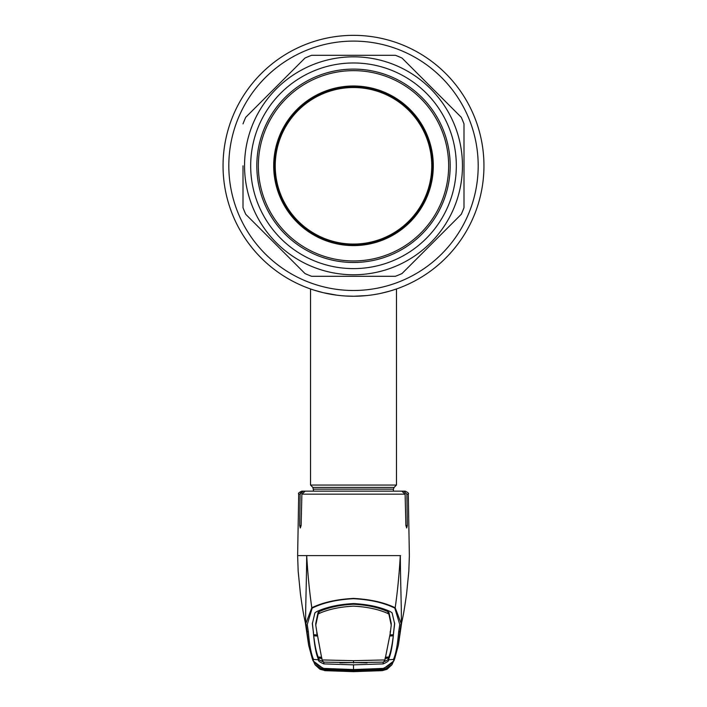 <?xml version="1.0" encoding="UTF-8"?>
<svg xmlns="http://www.w3.org/2000/svg" width="707" height="707" viewBox="0 0 707 707"><rect width="100%" height="100%" fill="white"/><g stroke="black" fill="none" stroke-linecap="round" stroke-linejoin="round"><path stroke-width="1.06" d="M384.67 292.468L387.224 291.805M374.277 294.58L372.28 294.881M325.635 293.228L323.408 292.725M320.757 292.071L319.741 291.797M345.414 295.994L353.491 296.242M353.747 296.242L366.288 295.614M370.945 295.075L370.026 295.19M380.207 293.485L381.807 293.131M223.05 165.8A130.45 130.45 0 0 0 353.5 296.242A130.45 130.45 0 0 0 483.95 165.8A130.45 130.45 0 0 0 353.5 35.35A130.45 130.45 0 0 0 223.05 165.8A130.45 130.45 0 0 0 353.5 296.242A130.45 130.45 0 0 0 483.95 165.8M313.599 491.144L312.883 487.415L310.532 485.064L396.468 485.064L396.468 288.96L391.369 290.621M389.195 291.266L380.79 293.361M336.974 295.19L323.099 292.654L313.828 290.064M315.64 290.63L320.298 291.947M275.235 165.8A78.265 78.265 0 0 0 353.5 244.065A78.265 78.265 0 0 0 431.765 165.8A78.265 78.265 0 0 0 353.5 87.527A78.265 78.265 0 0 0 275.235 165.8M432.693 165.8A79.193 79.193 0 0 1 353.5 244.984A79.193 79.193 0 0 1 274.307 165.8A79.193 79.193 0 0 1 353.5 86.608A79.193 79.193 0 0 1 432.693 165.8M394.824 608.126C383.874 602.726 370.097 599.58 353.5 598.696C336.903 599.58 323.126 602.726 312.176 608.126L307.236 624.537L308.349 631.996C309.445 645.111 311.186 654.267 313.581 659.463C312.308 661.487 315.693 664.465 323.744 668.407L353.5 669.556L383.256 668.407C391.307 664.465 394.692 661.487 393.419 659.463C395.814 654.267 397.555 645.111 398.651 631.996L399.764 624.528L394.824 608.126A1.538 1.025 -67 0 0 395.186 607.755C397.484 591.971 399.19 574.588 400.303 555.605L298.487 555.605M312.759 491.144L303.259 491.144L300.113 494.166L299.68 525.548L300.289 527.979L301.111 525.548L301.88 494.166L305.168 491.144L401.832 491.144L405.12 494.166L405.889 525.548L406.711 527.979L407.32 525.548L406.887 494.166L403.741 491.144L396.494 491.144M312.176 608.126A1.538 1.025 -113 0 1 311.814 607.755C309.516 591.971 307.81 574.588 306.697 555.605C306.423 590.46 304.885 622.973 306.069 625.783L305.406 623.044C303.559 614.286 303.153 612.934 300.44 594.074L298.177 571.256L297.638 555.605L298.708 494.166C297.947 493.433 298.973 492.434 301.783 491.144L308.791 491.144M306.679 628.603L306.166 626.34M323.841 662.097C319.493 660.329 317.761 659.039 318.627 658.217L318.601 659.755L313.581 659.463A1.538 1.529 -21.3 0 1 312.247 658.491L308.694 645.403L306.829 630.22L308.491 644.245M324.725 670.466L320.024 669.299L315.181 664.907L324.69 670.651L353.5 671.65L382.31 670.651L391.819 664.907L386.976 669.299L382.31 670.651L353.5 671.509L324.646 670.483L318.99 668.415L318.698 667.929L323.682 668.875L313.06 660.859L312.255 658.526M328.967 670.333L328.941 670.793M378.033 670.333L378.086 670.793M400.321 628.603L398.509 644.245M308.349 631.996A1.538 1.511 -177.3 0 1 306.953 630.83L305.901 623.38L311.814 607.755C322.896 602.408 336.797 599.297 353.5 598.422C370.203 599.297 384.104 602.408 395.186 607.755L401.099 623.38L398.306 645.385L394.753 658.491A1.538 1.529 -158.7 0 1 393.419 659.463L388.399 659.755C389.265 660.638 387.524 662.017 383.159 663.891L353.5 664.845L353.5 670.05L323.682 668.875L323.744 668.407M394.745 658.517L393.94 660.859L383.318 668.875L353.5 670.05L378.413 669.449L383.167 669.176L383.256 668.407M378.36 668.99L378.413 669.449L383.141 669.184A0.919 0.451 87.2 0 1 383.141 669.184L388.01 668.415L382.275 670.466M385.536 668.849L384.723 668.424M378.413 669.449L353.5 670.254L323.859 669.184A0.919 0.451 -87.2 0 1 323.833 669.176L353.5 670.298L378.917 669.414M328.587 669.449L328.64 668.99M388.399 659.755L388.399 659.746C390.83 654.62 392.571 645.482 393.622 632.323L393.64 632.8M383.159 662.097C387.507 660.329 389.239 659.039 388.373 658.217L388.647 657.024M316.798 631.775L315.773 625.2L318.097 614.153L319.104 613.482C328.357 609.319 339.828 606.871 353.5 606.138C367.172 606.871 378.643 609.319 387.896 613.482L388.903 614.153L391.227 625.2L390.202 633.534L384.97 659.931L353.5 660.7L322.03 659.931L323.506 662.123L367.066 662.839M393.622 632.323L394.665 623.83L392.085 612.854L390.273 611.59C380.393 607.021 368.135 604.352 353.5 603.584C338.865 604.352 326.607 607.021 316.727 611.59L314.915 612.854L312.335 623.83L313.378 632.323C314.429 645.482 316.17 654.62 318.601 659.746C317.735 660.638 319.476 662.017 323.841 663.891L353.5 664.845M384.962 659.931L383.494 662.123L339.934 662.839M322.012 658.394L318.627 658.217L318.353 657.024M321.72 657.687L318.344 657.501M384.988 658.394L388.373 658.208M393.613 632.146L394.639 623.008M390.237 631.466L390.202 633.534M388.903 614.153L388.93 612.359L391.263 623.609M388.93 612.359L387.913 611.67L387.896 613.482M318.097 614.153L318.07 612.359L319.087 611.67C328.304 607.463 339.775 604.98 353.5 604.22C367.225 604.98 378.696 607.463 387.913 611.67M390.017 634.913L393.392 634.718L393.605 631.828M313.387 632.146L312.361 623.008M385.456 657.201L388.832 657.015C390.662 652.446 392.146 645.376 393.278 635.805L389.902 636.008M393.26 634.727L393.278 635.805M385.28 657.687L388.656 657.501M316.983 634.913L313.608 634.718L313.395 631.828M318.07 612.359L315.737 623.609M316.763 631.466L322.03 659.923M316.807 632.526L316.798 633.534M313.74 634.727L313.722 635.805C314.854 645.376 316.338 652.446 318.168 657.015L321.544 657.201M313.722 635.805L317.098 636.008M313.378 632.323L313.36 632.8M318.627 658.208L318.601 659.755M398.651 631.996A1.538 1.511 -2.7 0 0 400.047 630.83L400.834 626.34M322.277 668.424L321.464 668.849M400.604 555.605L400.303 555.605C400.577 590.46 402.115 622.973 400.931 625.783L400.321 628.585M298.708 494.166L300.113 494.166L301.067 492.01M403.741 491.144L405.217 491.144C408.072 492.523 409.097 493.521 408.293 494.166L406.887 494.166M324.018 669.025L324.372 669.564L323.444 670.015L323.081 669.476L323.983 669.467L353.5 670.475L383.017 669.467L387.569 668.327L382.372 670.457L353.5 671.482L324.628 670.457L319.431 668.327L328.083 669.458L353.5 670.298M324.425 669.476L353.5 670.881L353.5 671.341L353.5 670.881L378.855 670.095L381.833 669.785L382.982 669.025L383.919 669.476L383.556 670.015L353.5 671.341L323.444 670.015M382.372 670.457L382.514 670.236A0.919 0.734 82.9 0 1 381.833 669.785M382.894 669.467A0.919 0.76 89.7 0 0 383.017 669.467L383.919 669.476M383.556 670.015L382.575 669.476M383.15 669.211L378.917 669.458M382.955 669.467L379.297 669.626L379.208 669.167M353.5 670.881L327.703 669.626L327.792 669.167M378.934 670.554L378.837 669.653M328.066 670.554L328.163 669.653M325.167 669.785A0.919 0.734 97.1 0 1 324.486 670.236L324.628 670.457M273.697 165.8A79.803 79.803 0 0 0 353.5 245.603A79.803 79.803 0 0 0 433.303 165.8A79.803 79.803 0 0 0 353.5 85.998A79.803 79.803 0 0 0 273.697 165.8M448.653 165.8A95.153 95.153 0 0 0 353.5 70.647A95.153 95.153 0 0 0 258.347 165.8A95.153 95.153 0 0 0 353.5 260.945A95.153 95.153 0 0 0 448.653 165.8M303.568 272.124L304.991 273.547A118.166 118.166 0 0 0 311.61 276.296L395.39 276.296A118.166 118.166 0 0 0 402.009 273.547L410.025 265.54M413.365 262.2L453.24 222.325M243.005 165.8L243.005 207.681A118.166 118.166 0 0 0 245.744 214.309L257.118 225.683M244.542 165.8A108.958 108.958 0 0 0 353.5 274.758A108.958 108.958 0 0 0 462.458 165.8A108.958 108.958 0 0 0 353.5 56.834A108.958 108.958 0 0 0 244.542 165.8M304.991 273.547L245.744 214.309M243.005 123.911A118.166 118.166 0 0 1 245.744 117.282L304.991 58.045A118.166 118.166 0 0 1 311.61 55.305L395.39 55.305A118.166 118.166 0 0 1 402.009 58.045L461.256 117.282A118.166 118.166 0 0 1 463.995 123.911L463.995 207.681A118.166 118.166 0 0 1 461.256 214.309L402.009 273.547M250.676 165.8A102.824 102.824 0 0 1 353.5 62.976A102.824 102.824 0 0 1 456.324 165.8A102.824 102.824 0 0 1 353.5 268.616A102.824 102.824 0 0 1 250.676 165.8M256.818 165.8A96.682 96.682 0 0 1 353.5 69.109A96.682 96.682 0 0 1 450.182 165.8A96.682 96.682 0 0 1 353.5 262.483A96.682 96.682 0 0 1 256.818 165.8M304.991 58.045L296.975 66.06M395.39 55.305L362.718 55.305M461.256 117.282L449.935 105.97M228.812 165.8A124.688 124.688 0 0 0 353.5 290.489A124.688 124.688 0 0 0 478.188 165.8A124.688 124.688 0 0 0 353.5 41.103A124.688 124.688 0 0 0 228.812 165.8M313.599 489.156L393.401 489.156L394.117 487.415L396.468 485.064M312.883 487.415L394.117 487.415M405.12 494.166L301.88 494.166M324.69 670.651L353.5 671.509M383.159 662.141L383.159 663.891M323.841 662.141L323.841 663.891M353.5 663.025L353.5 660.7M390.202 631.775L390.193 632.526M319.087 611.67L319.104 613.482M407.32 525.548L405.889 525.548M301.111 525.548L299.68 525.548M393.401 491.144L393.401 489.156M310.532 485.064L310.532 288.96M305.353 622.805L308.526 644.448M353.5 671.65L382.31 670.651M392.067 664.509L394.762 658.473M401.647 622.805L398.474 644.448M387.206 667.815L388.002 668.027L385.492 668.857M391.254 623.609L391.227 625.2M315.773 625.2L315.746 623.609M312.238 658.473L314.933 664.509M321.508 668.857L318.998 668.027L319.794 667.815M306.352 627.189L306.679 628.585M408.293 494.166L409.362 555.605L408.823 571.256L406.569 594.066C403.847 612.925 403.45 614.286 401.594 623.044L400.648 627.18M379.297 669.626L353.5 670.483M327.703 669.626L324.045 669.467"/></g></svg>
